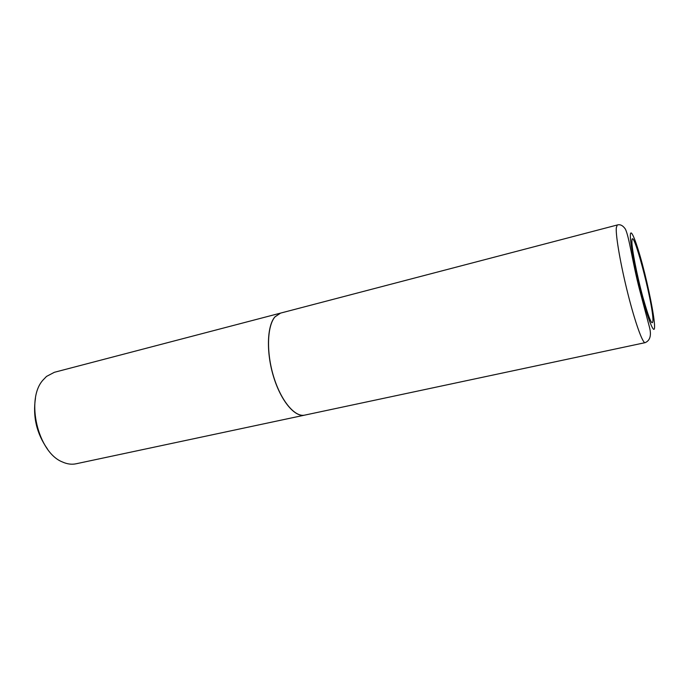 <?xml version="1.0" encoding="UTF-8"?>
<svg xmlns="http://www.w3.org/2000/svg" width="689" height="689" viewBox="0 0 689 689"><rect width="100%" height="100%" fill="white"/><g stroke="black" fill="none" stroke-linecap="round" stroke-linejoin="round"><path stroke-width="1.03" d="M652.965 319.774C652.707 327.576 649.322 319.929 642.785 296.847C636.886 275.1 631.71 248.488 631.908 241.408C631.959 223.374 652.741 301.351 652.965 319.774M645.137 342.657L304.753 415.114C294.926 417.448 281.06 401.041 273.679 376.788C266.23 352.604 267.056 326.061 274.98 316.88L280.561 313.107L617.241 225.002C620.143 224.114 622.839 225.449 625.328 229.006C629.186 236.439 632.726 263.654 639.685 290.095L649.512 327.353C651.217 334.01 650.855 340.263 645.137 342.657C642.691 343.484 635.163 322.624 627.98 294.1C620.78 265.618 615.673 236.284 616.276 227.93L617.241 225.002M304.71 415.123L304.659 415.131C294.832 417.465 280.966 401.058 273.585 376.814C266.126 352.622 266.962 326.086 274.885 316.897L280.518 313.116M304.659 415.131L76.074 463.783C71.63 464.722 67.022 464.085 62.251 461.888C37.99 452.372 25.476 399.594 42.873 380.199L46.516 376.418L54.379 372.293L280.475 313.133M47.55 449.125C36.681 433.777 32.65 416.802 35.466 398.199M654.55 325.466C655.041 335.965 649.701 324.579 642.88 299.293C636.05 274.136 630.065 243.329 630.34 235.337C630.513 226.965 636.266 241.331 642.424 264.455C648.582 287.477 654.154 315.312 654.55 325.466"/></g></svg>
